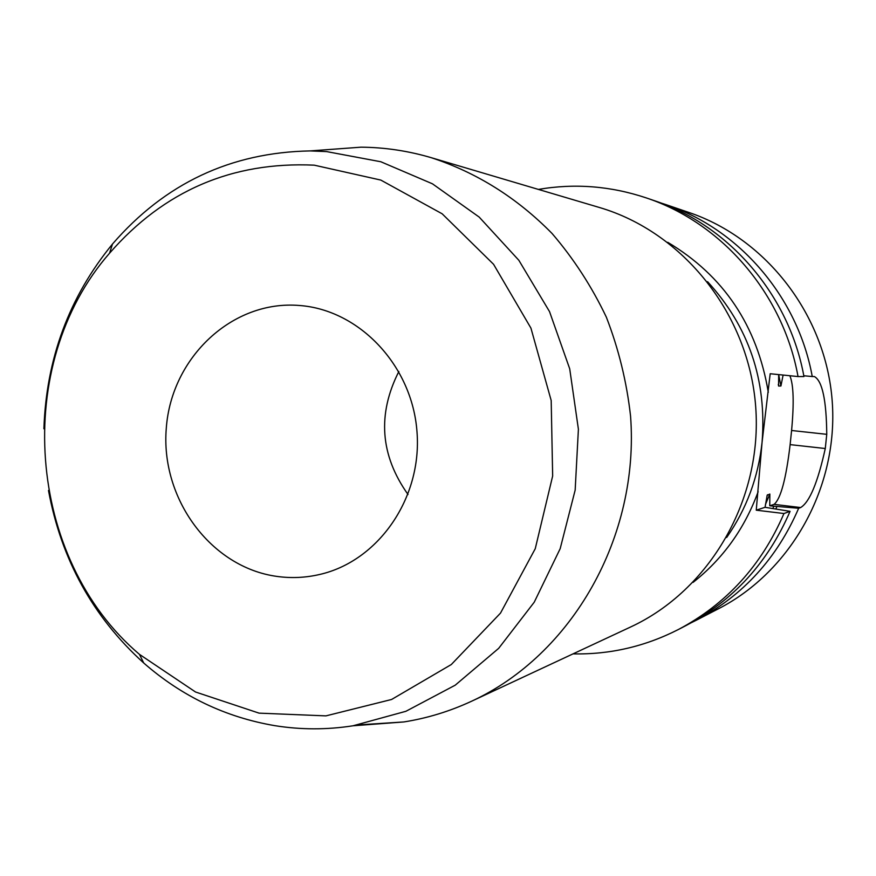 <?xml version="1.0" encoding="UTF-8"?>
<svg xmlns="http://www.w3.org/2000/svg" width="876" height="876" viewBox="0 0 876 876"><rect width="100%" height="100%" fill="white"/><g stroke="black" fill="none" stroke-linecap="round" stroke-linejoin="round"><path stroke-width="1.31" d="M314.199 165.159L380.808 180.073L442.161 213.799L493.571 264.3L530.933 328.117L551.19 400.529L552.657 475.996L535.258 548.694L500.503 613.112L451.304 664.534L391.594 699.475L325.938 715.878L259.066 713.141L195.545 692.007L139.448 654.361C26.379 558.494 11.935 364.788 109.544 253.219C163.998 190.782 232.206 161.436 314.199 165.159M277.057 576.43C210.809 567.495 160.231 498.477 166.309 427.959C171.455 357.342 232.501 299.767 299.537 305.494C359.565 309.929 412.344 365.774 417.009 431.988C422.21 498.159 378.301 561.209 319.587 574.492C305.494 577.755 291.314 578.401 277.057 576.43M772.873 508.387L773.88 506.186L798.66 508.255C777.111 558.176 743.166 595.417 696.814 619.967L718.583 608.7C791.411 571.218 838.617 486.651 832.2 401.033C825.86 315.404 766.631 238.776 689.051 212.507L665.859 204.59C738.928 228.833 797.828 296.822 812.249 376.538L814.373 376.549C822.29 380.907 826.418 400.168 826.758 434.332L825.28 448.523C817.768 482.523 809.555 502.189 800.664 507.543L774.099 504.368L769.763 505.78L769.851 494.053L767.19 495.258L765.055 507.313L790.064 511.332L783.954 513.522L756.251 510.182L762.076 442.26L770.19 373.734L798.036 376.56C783.056 293.657 721.923 222.997 646.192 197.877L654.361 200.67C728.985 225.417 789.199 294.971 803.949 376.549L798.036 376.56M765.055 507.313L756.251 510.182M789.856 375.727C793.579 384.619 794.16 402.872 791.586 430.499L790.13 444.625C786.09 478.876 780.735 498.794 774.099 504.368M780.921 385.988L778.676 374.6L778.6 386.042L780.921 385.988L783.111 375.048M773.88 506.186L769.763 505.78M798.66 508.255L800.664 507.543M696.814 619.967L691.416 622.661M660.11 202.717L665.859 204.59M776.924 506.547L775.862 508.901M320.594 150.146L361.022 147.179C384.684 147.365 408.063 150.858 431.167 157.658C476.664 172.506 516.971 197.779 552.066 233.487C573.681 258.672 591.782 286.572 606.367 317.2C618.675 348.976 626.734 381.925 630.556 416.067C639.699 536.9 572.039 654.854 471.682 701.183C449.837 711.323 427.236 718.243 403.869 721.944L358.175 724.912M471.682 701.183L630.556 627.019C709.867 590.304 762.7 499.375 755.692 406.738C748.881 314.079 683.16 231.987 599.272 207.448L431.167 157.658M48.487 490.461C61.265 559.545 93.02 617.054 143.741 663.012C181.879 696.354 225.515 717.225 274.67 725.635C300.665 729.817 326.781 729.872 353.006 725.788L405.906 711.29L455.213 685.185L498.674 648.35L534.24 602.195L560.18 548.672L575.16 490.133L578.401 429.229L569.707 368.796L549.526 311.604L518.844 260.281L479.172 217.073L432.437 183.807L380.83 161.753L326.671 151.603L310.159 150.913C230.826 152.38 164.94 183.423 112.5 244.021C69.16 296.997 46.286 358.58 43.899 428.791M408.019 494.502C380.228 455.345 377.173 414.337 398.854 371.49M783.954 513.522C761.594 565.403 726.401 604.079 678.363 629.515C644.922 646.543 609.816 654.657 573.035 653.868M678.363 629.515L686.028 625.552C733.365 600.476 768.044 562.403 790.064 511.332M803.796 375.76L812.249 376.538M538.411 189.413C574.667 183.183 610.594 185.997 646.192 197.877M790.13 444.625L825.28 448.523M826.758 434.332L791.586 430.499M765.471 504.412L769.851 494.053M767.475 494.754L766.949 496.09M726.653 537.514C746.462 509.12 758.266 477.376 762.076 442.26C766.971 380.228 748.805 326.715 707.589 281.711M693.091 582.376C722.952 558.768 744.633 528.557 758.134 491.743M768.296 392.284C757.16 325.675 723.642 275.688 667.742 242.313M778.315 384.378L778.6 386.042M353.006 725.788L403.869 721.944M310.159 150.913L361.022 147.179M139.448 654.361L143.741 663.012M109.544 253.219L112.5 244.021"/></g></svg>
